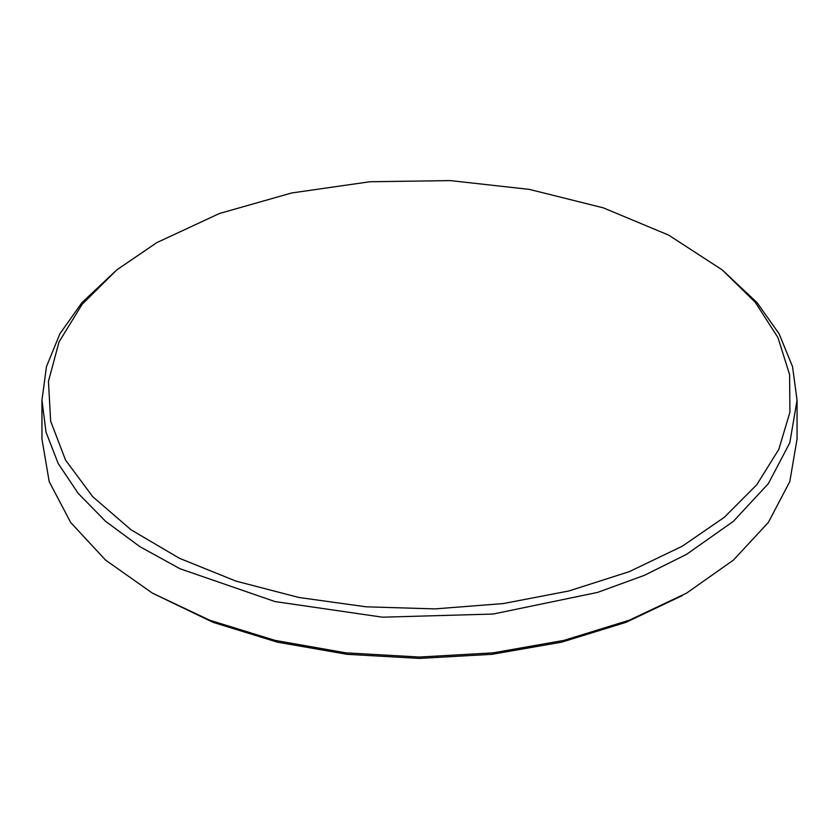 <?xml version="1.0" encoding="UTF-8"?>
<svg xmlns="http://www.w3.org/2000/svg" width="839" height="839" viewBox="0 0 839 839"><rect width="100%" height="100%" fill="white"/><g stroke="black" fill="none" stroke-linecap="round" stroke-linejoin="round"><path stroke-width="1.26" d="M156.652 242.681L116.757 269.906L82.096 304.368L59.066 341.934L48.473 381.315L50.665 421.147L65.568 460.055L92.689 496.698L131.062 529.818L179.389 558.271L236 581.081L298.936 597.452L366.024 606.817L434.959 608.862L503.358 603.524L568.863 590.96L629.219 571.632L682.348 546.189L724.225 517.359L756.726 484.743L778.854 449.347L789.939 412.264L789.646 374.634L777.963 337.614L755.268 302.344L722.243 269.906L668.662 235.172L603.388 207.915L529.461 189.425L450.386 180.563L369.852 181.748L291.647 192.918L219.451 213.546L156.652 242.681M722.243 269.906L757.082 302.627L779.106 333.828L792.54 366.633L797.05 400.234L789.793 442.751L768.314 483.642L733.422 521.334L686.47 554.359L644.404 575.313L597.473 592.47L493.154 614.022L382.49 617.158L275.014 601.615L179.986 568.727L139.756 546.619L105.578 521.334L78.195 493.426L58.206 463.506L46.04 432.211L41.95 400.234L46.46 366.633L59.894 333.828L81.918 302.627L116.757 269.906M682.264 595.596L625.957 622.276L561.711 642.108L491.99 654.315L419.5 658.437L347 654.315L277.289 642.108L213.043 622.276L152.53 593.173L209.74 620.273L275.014 640.419L345.836 652.826L419.5 657.01L493.154 652.826L563.976 640.419L629.25 620.283L686.47 593.173L733.422 560.137L768.314 522.456L789.793 481.565L797.05 439.038L797.05 400.234M41.95 400.234L41.95 439.038L49.207 481.565L70.686 522.456L105.578 560.137L152.53 593.173"/></g></svg>
